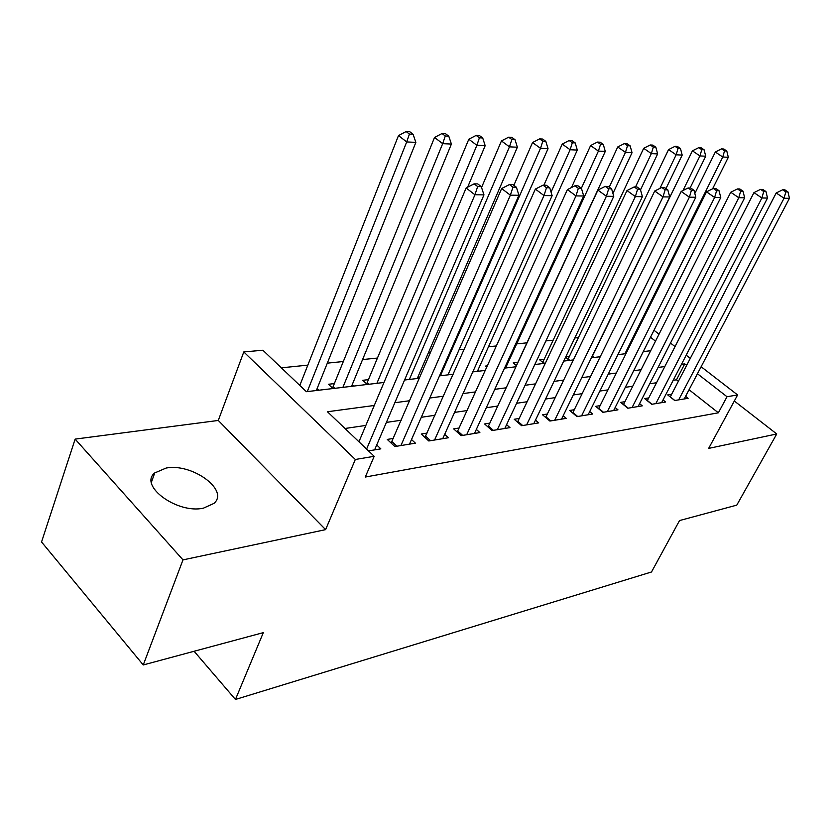 <?xml version="1.0" encoding="UTF-8"?>
<svg xmlns="http://www.w3.org/2000/svg" width="831" height="831" viewBox="0 0 831 831"><rect width="100%" height="100%" fill="white"/><g stroke="black" fill="none" stroke-linecap="round" stroke-linejoin="round"><path stroke-width="1.25" d="M166.148 468.04L154.732 472.932C138.569 485.709 177.346 514.129 203.418 508.167L213.92 503.42C229.605 490.29 192.21 462.95 166.148 468.04M701.125 366.731L737.606 394.943L708.646 448.408L776.746 433.969L736.765 505.144L679.529 520.559L651.514 571.977L235.453 699.463L263.323 632.63L143.254 664.956L41.55 541.978L75.133 439.111L182.986 559.886L325.607 529.638L355.325 459.481L243.795 351.939L262.887 350.235L306.4 391.702L383.984 382.468M325.607 529.638L218.283 420.455L75.133 439.111M218.283 420.455L243.795 351.939M578.418 337.604L574.792 337.978M553.186 340.17L545.884 340.918M526.927 342.839L516.685 343.889M496.429 345.945L488.503 346.756M464.259 349.217L459.086 349.747M430.51 352.645L428.349 352.874M377.596 358.036L362.576 359.563M343.525 361.495L327.321 363.147M307.834 365.131L281.345 367.821M776.746 433.969L734.313 401.009M143.254 664.956L182.986 559.886M671.645 394.278L667.698 394.912L674.73 400.511L688.099 398.319L685.596 396.335M648.751 397.914L644.648 398.568L651.743 404.292L665.641 402.007L663.045 399.929M624.933 401.695L620.664 402.37L627.821 408.229L642.29 405.85L639.579 403.648M600.138 405.632L595.702 406.338L602.922 412.332L617.984 409.849L615.158 407.522M574.314 409.725L569.682 410.462L576.963 416.601L592.669 414.015L589.719 411.553M547.369 414.004L542.539 414.773L549.883 421.047L566.264 418.357L563.189 415.739M519.261 418.46L514.212 419.26L521.619 425.701L538.727 422.886L535.496 420.112M489.885 423.124L484.608 423.966L492.066 430.562L509.954 427.622L506.578 424.662M459.169 427.996L453.653 428.879L461.163 435.641L479.871 432.567L476.329 429.409M427.02 433.107L421.234 434.021L428.796 440.97L448.397 437.75L444.678 434.364M393.323 438.446L387.256 439.412L394.87 446.548L415.417 443.172L411.511 439.547M334.571 383.558L328.453 384.275L333.002 388.534M368.59 379.622L362.752 380.297L367.281 384.462M487.382 365.858L485.616 366.066L486.821 367.105M517.89 362.326L513.184 362.877L516.518 365.682M544.17 359.283L539.651 359.813L544.004 363.427M569.422 356.364L565.797 356.779M318.834 390.227L317.11 388.596M353.757 386.072L352.23 384.66M418.98 378.302L417.796 377.253M449.478 374.677L448.449 373.773M478.687 371.197L477.804 370.439M506.692 367.863L505.934 367.229M569.401 360.405L565.558 357.257M593.812 357.496L592.181 356.187M374.262 405.476L327.445 411.75L374.189 456.302L365.276 477.046L718.358 412.799L689.065 389.729M678.376 381.304L676.486 379.809L673.203 380.297M656.521 382.748L649.738 383.735M632.744 386.238L625.317 387.329M607.98 389.874L599.857 391.069M582.178 393.665L573.307 394.964M555.264 397.613L545.583 399.036M527.166 401.737L516.612 403.284M497.8 406.047L486.301 407.741M467.084 410.566L454.567 412.405M434.925 415.282L421.307 417.287M401.217 420.237L386.394 422.408M365.837 425.43L345 428.484M368.507 450.89L380.837 448.854L376.713 444.969M194.101 651.265L235.453 699.463M737.606 394.943L727.011 396.73L697.448 373.742M718.358 412.799L727.011 396.73M374.189 456.302L355.325 459.481M653.997 330.302L659.035 334.197M670.503 343.058L675.052 346.579M686.198 355.19L690.301 358.369M655.524 341.146L650.507 337.241M404.572 380.016L419.416 378.25M439.516 375.861L453.155 374.241M472.797 371.904L485.314 370.408M504.531 368.123L516.02 366.751M534.811 364.518L545.354 363.261M563.74 361.07L573.411 359.927M591.412 357.777L600.262 356.728M617.9 354.629L626.003 353.663M643.277 351.606L650.683 350.724M686.666 365.36L684.744 363.874L681.472 364.31M664.831 366.544L658.059 367.447M641.085 369.722L633.669 370.719M616.363 373.036L608.25 374.127M590.592 376.485L581.721 377.679M563.698 380.089L554.017 381.387M535.621 383.86L525.067 385.272M506.266 387.786L494.767 389.334M475.561 391.9L463.044 393.582M443.39 396.21L429.762 398.039M409.673 400.729L394.829 402.723M676.486 379.809L684.744 363.874M366.596 449.072L474.927 194.776L483.964 194.88L374.604 449.883M358.94 441.77L466.139 187.972L474.927 194.776L477.648 186.56L481.263 186.622L477.742 183.921L474.117 183.848L477.648 186.56M474.117 183.848L466.139 187.972M483.964 194.88L481.263 186.622M316.341 390.518L415.864 142.371L406.702 141.935L398.496 135.578L299.814 385.428M409.423 134.071L413.09 134.269L409.808 131.734L406.13 131.537L409.423 134.071L406.702 141.935L307.273 391.598M413.09 134.269L415.864 142.371M398.496 135.578L406.13 131.537M400.926 445.551L510.359 195.181L518.928 195.275L409.486 444.149M391.121 443.037L501.644 188.544L510.359 195.181L512.966 187.172L516.394 187.235L512.904 184.596L509.465 184.534L512.966 187.172M509.465 184.534L501.644 188.544M518.928 195.275L516.394 187.235M434.571 440.025L543.993 195.555L552.137 195.649L442.736 438.675M424.942 437.428L535.361 189.084L543.993 195.555L546.486 187.754L549.748 187.816L546.289 185.24L543.027 185.178L546.486 187.754M543.027 185.178L535.361 189.084M552.137 195.649L549.748 187.816M466.679 434.738L575.956 195.919L583.705 196.002L474.47 433.46M457.206 432.078L567.407 189.603L575.956 195.919L578.345 188.305L581.451 188.357L578.023 185.853L574.917 185.791L578.345 188.305M574.917 185.791L567.407 189.603M583.705 196.002L581.451 188.357M497.333 429.7L606.381 196.251L613.756 196.334L504.791 428.474M488.015 426.978L597.915 190.102L606.381 196.251L608.666 188.834L611.626 188.886L608.23 186.435L605.28 186.373L608.666 188.834M605.28 186.373L597.915 190.102M613.756 196.334L611.626 188.886M351.544 386.332L451.399 144.064L442.684 143.649L434.54 137.447L332.514 388.087M445.291 135.983L448.771 136.17L445.509 133.708L442.019 133.511L445.291 135.983L442.684 143.649L342.891 387.36M448.771 136.17L451.399 144.064M434.54 137.447L442.019 133.511M467.635 187.193L485.179 145.685L476.89 145.29L468.809 139.234L366.658 383.891M479.394 137.801L482.707 137.977L479.466 135.567L476.153 135.391L479.394 137.801L476.89 145.29L376.89 383.32M482.707 137.977L485.179 145.685M468.809 139.234L476.153 135.391M417.255 378.51L517.36 147.222L509.465 146.838L501.446 140.927L481.544 187.505M511.854 139.535L515.023 139.701L511.803 137.354L508.645 137.177L511.854 139.535L509.465 146.838L409.361 379.445M515.023 139.701L517.36 147.222M501.446 140.927L508.645 137.177M447.971 374.854L548.034 148.687L540.503 148.323L532.546 142.537L513.859 185.323M542.799 141.187L545.822 141.343L542.633 139.047L539.61 138.881L542.799 141.187L540.503 148.323L440.42 375.757M545.822 141.343L548.034 148.687M532.546 142.537L539.61 138.881M526.646 424.87L635.362 196.583L642.394 196.656L533.782 423.696M517.484 422.106L626.979 190.569L635.362 196.583L637.564 189.333L640.379 189.385L637.024 186.985L634.198 186.933L637.564 189.333M634.198 186.933L626.979 190.569M642.394 196.656L640.379 189.385M477.389 371.353L577.306 150.079L570.118 149.736L562.234 144.075L543.89 185.199M572.33 142.766L575.208 142.911L572.05 140.668L569.173 140.501L572.33 142.766L570.118 149.736L551.067 192.138M575.208 142.911L577.306 150.079M562.234 144.075L569.173 140.501M554.703 420.257L663.003 196.895L669.713 196.968L561.538 419.136M545.676 417.453L654.714 191.016L663.003 196.895L665.122 189.811L667.802 189.852L664.488 187.515L661.798 187.463L665.122 189.811M661.798 187.463L654.714 191.016M669.713 196.968L667.802 189.852M505.58 367.998L605.28 151.419L598.403 151.086L590.602 145.55L571.499 187.526M600.543 144.262L603.285 144.417L600.159 142.215L597.406 142.059L600.543 144.262L598.403 151.086L581.357 188.294M603.285 144.417L605.28 151.419M590.602 145.55L597.406 142.059M581.586 415.843L689.398 197.186L695.807 197.259L588.13 414.762M572.684 412.997L681.202 191.442L689.398 197.186L691.434 190.268L693.999 190.309L690.717 188.024L688.151 187.972L691.434 190.268M688.151 187.972L681.202 191.442M695.807 197.259L693.999 190.309M612.925 193.457L632.038 152.696L625.463 152.374L617.724 146.962L516.373 365.557M627.509 145.705L630.147 145.851L627.041 143.69L624.413 143.545L627.509 145.705L625.463 152.374L609.227 187.152M630.147 145.851L632.038 152.696M617.724 146.962L624.413 143.545M607.347 411.594L714.629 197.466L720.757 197.539L613.631 410.566M598.58 408.727L706.516 191.847L714.629 197.466L716.592 190.704L719.044 190.746L715.803 188.502L713.341 188.46L716.592 190.704M713.341 188.46L706.516 191.847M720.757 197.539L719.044 190.746M640.504 189.863L657.643 153.912L651.348 153.61L643.693 148.302L542.716 362.347M653.332 147.087L655.846 147.222L652.782 145.103L650.258 144.968L653.332 147.087L651.348 153.61L635.518 186.965M655.846 147.222L657.643 153.912M643.693 148.302L650.258 144.968M632.079 407.533L738.769 197.736L744.638 197.809L638.104 406.536M623.437 404.645L730.75 192.241L738.769 197.736L740.66 191.12L743.018 191.161L739.798 188.969L737.45 188.928L740.66 191.12M737.45 188.928L730.75 192.241M744.638 197.809L743.018 191.161M665.974 188.564L682.189 155.085L676.154 154.795L668.56 149.601L568.02 359.272M678.065 148.406L680.475 148.531L677.442 146.464L675.021 146.329L678.065 148.406L676.154 154.795L659.939 188.398M680.475 148.531L682.189 155.085M668.56 149.601L675.021 146.329M655.825 403.627L761.892 197.996L767.512 198.058L661.621 402.671M647.307 400.719L753.956 192.615L761.892 197.996L763.72 191.514L765.974 191.556L762.796 189.416L760.542 189.364L763.72 191.514M760.542 189.364L753.956 192.615M767.512 198.058L765.974 191.556M690.083 188.014L705.727 156.207L699.931 155.937L692.42 150.837L592.347 356.312M701.78 149.673L704.096 149.788L701.094 147.762L698.767 147.638L701.78 149.673L699.931 155.937L682.968 190.559M704.096 149.788L705.727 156.207M692.42 150.837L698.767 147.638M678.657 399.867L784.048 198.245L789.45 198.308L684.225 398.953M670.253 396.948L776.206 192.969L784.048 198.245L785.825 191.899L787.975 191.93L784.838 189.832L782.677 189.79L785.825 191.899M782.677 189.79L776.206 192.969M789.45 198.308L787.975 191.93M712.583 188.834L728.32 157.288L722.762 157.028L715.325 152.021L694.83 193.488M724.539 150.878L726.772 151.003L723.791 149.009L721.568 148.884L724.539 150.878L722.762 157.028L624.912 353.788M726.772 151.003L728.32 157.288M715.325 152.021L721.568 148.884M396.886 446.216L391.952 441.604M430.541 440.679L425.649 436.192M462.659 435.402L457.798 431.019M493.344 430.354L488.514 426.085M333.304 386.675L335.028 388.295M367.323 382.675L369.037 384.244M522.678 425.524L517.89 421.359M550.756 420.912L546.009 416.84M577.659 416.487L572.943 412.508M603.451 412.238L598.787 408.364M542.903 361.984L544.554 363.355M628.215 408.166L623.582 404.375M568.155 359.013L569.796 360.353M651.992 404.261L647.401 400.542M592.43 356.146L594.061 357.465M674.855 400.5L670.295 396.865M154.732 472.932L151.419 482.209"/></g></svg>
